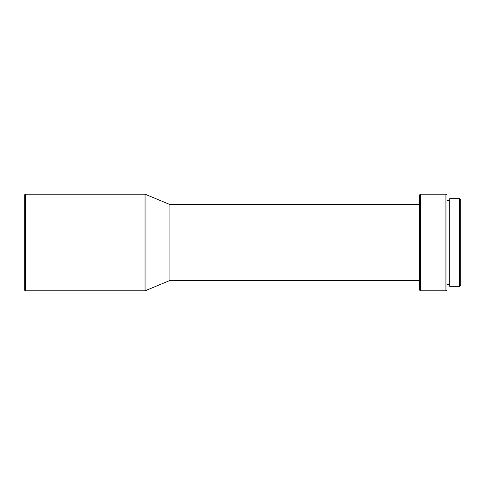 <?xml version="1.0" encoding="UTF-8"?>
<svg xmlns="http://www.w3.org/2000/svg" width="485" height="485" viewBox="0 0 485 485"><rect width="100%" height="100%" fill="white"/><g stroke="black" fill="none" stroke-linecap="round" stroke-linejoin="round"><path stroke-width="0.73" d="M459.713 286.338L460.75 285.301L460.75 199.699L459.713 198.662L449.704 198.662L449.704 286.338L459.713 286.338L459.713 198.662M445.909 194.176L445.909 290.824L446.946 289.787L446.946 195.212L445.909 194.176L420.368 194.176L420.368 290.824L419.331 289.787L419.331 195.212L420.368 194.176M419.331 280.469L169.914 280.469L169.914 204.531L145.057 194.176L25.287 194.176L25.287 290.824L24.25 289.787L24.25 195.212L25.287 194.176M169.914 280.469L145.057 290.824L145.057 194.176M449.704 200.39L446.946 200.39M419.331 204.531L169.914 204.531M145.057 290.824L25.287 290.824M445.909 290.824L420.368 290.824M449.704 284.61L446.946 284.61"/></g></svg>
